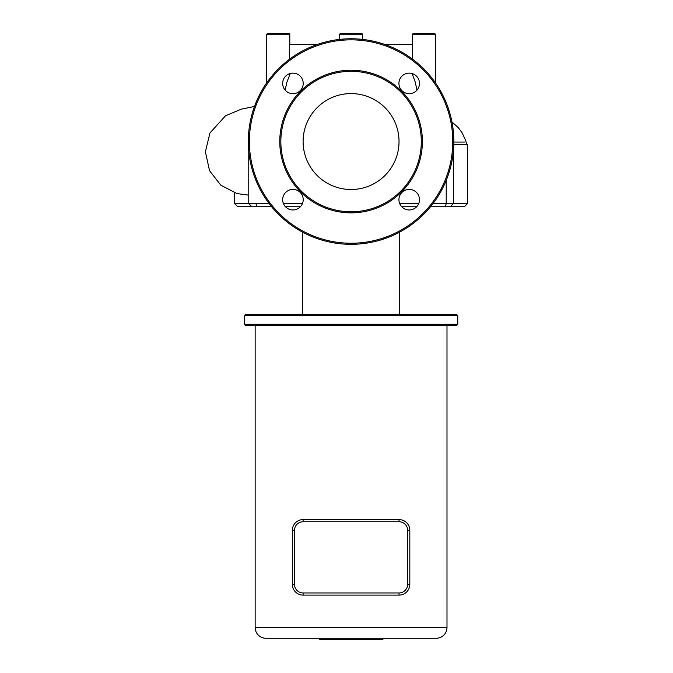 <?xml version="1.0" encoding="UTF-8"?>
<svg xmlns="http://www.w3.org/2000/svg" width="673" height="673" viewBox="0 0 673 673"><rect width="100%" height="100%" fill="white"/><g stroke="black" fill="none" stroke-linecap="round" stroke-linejoin="round"><path stroke-width="1.01" d="M339.512 39.429L339.512 34.727A1.077 1.077 0 0 1 340.588 33.65L345.939 33.65M339.512 34.727L362.638 34.727A1.077 1.077 0 0 0 361.561 33.65L340.588 33.65M266.685 82.897L266.685 34.727L289.802 34.727L289.802 44.443M290.265 73.483L286.807 82.468L285.133 90.098M289.491 75.073L289.491 73.727M289.491 59.274L289.491 44.443L317.429 44.443M266.685 34.727A1.077 1.077 0 0 1 267.761 33.65L288.725 33.65A1.077 1.077 0 0 1 289.802 34.727M412.339 44.443L412.339 34.727A1.077 1.077 0 0 1 413.424 33.65L434.388 33.65A1.077 1.077 0 0 1 435.465 34.727L435.465 82.897M362.638 34.727L362.638 39.429M384.72 44.443L412.658 44.443L412.658 59.274M412.658 73.727L412.658 75.073L411.876 73.483M417.008 90.098L415.14 81.795L412.658 75.073M356.21 33.65L361.561 33.65M457.783 324.293L244.366 324.293L244.366 315.662L457.783 315.662L457.783 324.293L456.706 325.37L245.443 325.37L244.366 324.293M457.783 315.662L456.706 314.585L245.443 314.585L244.366 315.662M453.795 144.754L467.6 144.754L467.6 203.524L433.059 203.524M464.9 142.062L453.846 142.062M418.741 203.524L399.678 203.524M302.471 203.524L283.409 203.524M269.091 203.524L234.549 203.524L234.549 192.84M430.947 206.216L464.9 206.216L467.6 203.524M234.549 203.524L237.241 206.216L271.202 206.216M285.007 206.216L300.865 206.216M401.276 206.216L417.142 206.216M302.522 232.126L302.522 314.585M399.627 232.126L399.627 314.585M255.151 627.48A10.793 10.793 0 0 0 265.944 638.273L436.205 638.273A10.793 10.793 0 0 0 446.99 627.48L255.151 627.48L255.151 325.37M303.111 519.59A10.793 10.793 0 0 0 292.326 530.374L292.326 584.324A10.793 10.793 0 0 0 303.111 595.109L399.03 595.109A10.793 10.793 0 0 0 409.823 584.324L409.823 530.374A10.793 10.793 0 0 0 399.03 519.59L303.111 519.59A10.793 10.793 0 0 0 292.326 530.374L294.48 530.374A8.631 8.631 0 0 1 303.111 521.743L303.111 519.59A10.793 10.793 0 0 0 292.326 530.374M382.929 638.273L382.929 639.35L319.221 639.35L319.221 638.273M351.07 93.589A47.96 47.96 0 0 0 303.111 141.549A47.96 47.96 0 0 0 351.07 189.508A47.96 47.96 0 0 0 399.03 141.549A47.96 47.96 0 0 0 351.07 93.589M351.07 212.853A71.304 71.304 0 0 0 422.383 141.549A71.304 71.304 0 0 0 351.07 70.236A71.304 71.304 0 0 0 279.766 141.549A71.304 71.304 0 0 0 351.07 212.853M351.07 211.776A70.228 70.228 0 0 0 421.298 141.549A70.228 70.228 0 0 0 351.07 71.321A70.228 70.228 0 0 0 280.851 141.549A70.228 70.228 0 0 0 351.07 211.776M351.07 244.316A102.767 102.767 0 0 1 248.303 141.549A102.767 102.767 0 0 1 351.07 38.773A102.767 102.767 0 0 1 453.846 141.549A102.767 102.767 0 0 1 351.07 244.316M282.66 199.679A10.28 10.28 0 0 0 292.94 209.959A10.28 10.28 0 0 0 303.212 199.679A10.28 10.28 0 0 0 292.94 189.407A10.28 10.28 0 0 0 282.66 199.679M409.209 209.959A10.28 10.28 0 0 0 419.489 199.679A10.28 10.28 0 0 0 409.209 189.407A10.28 10.28 0 0 0 398.929 199.679A10.28 10.28 0 0 0 409.209 209.959M419.489 83.41A10.28 10.28 0 0 0 409.209 73.13A10.28 10.28 0 0 0 398.929 83.41A10.28 10.28 0 0 0 409.209 93.69A10.28 10.28 0 0 0 419.489 83.41M292.94 73.13A10.28 10.28 0 0 0 282.66 83.41A10.28 10.28 0 0 0 292.94 93.69A10.28 10.28 0 0 0 303.212 83.41A10.28 10.28 0 0 0 292.94 73.13M412.339 34.727L435.465 34.727M446.216 180.398L446.216 203.524L445.433 206.216M248.766 151.29L248.766 203.524L251.349 206.216M453.383 151.29L453.383 203.524L450.801 206.216M255.933 203.524L256.716 206.216M292.326 584.324L294.48 584.324L294.48 530.374M409.823 530.374L407.661 530.374L407.661 584.324L407.661 530.374A8.631 8.631 0 0 0 399.03 521.743L303.111 521.743L399.03 521.743L399.03 519.59M303.111 595.109L303.111 592.955A8.631 8.631 0 0 1 294.48 584.324M399.03 595.109L399.03 592.955L303.111 592.955M399.03 592.955A8.631 8.631 0 0 0 407.661 584.324L409.823 584.324M351.07 243.239A101.69 101.69 0 0 0 452.769 141.549A101.69 101.69 0 0 0 351.07 39.85A101.69 101.69 0 0 0 249.38 141.549A101.69 101.69 0 0 0 351.07 243.239M248.766 195.145L237.039 193.597L220.803 185.176L209.555 170.706L205.383 151.762L209.959 132.985L225.463 115.815L241.321 109.152L254.47 106.494M451.953 121.931L458.288 127.643L462.115 132.833L465.607 140.253L466.835 144.754M467.6 151.408L467.6 153.267M446.99 627.48L446.99 325.37"/></g></svg>
